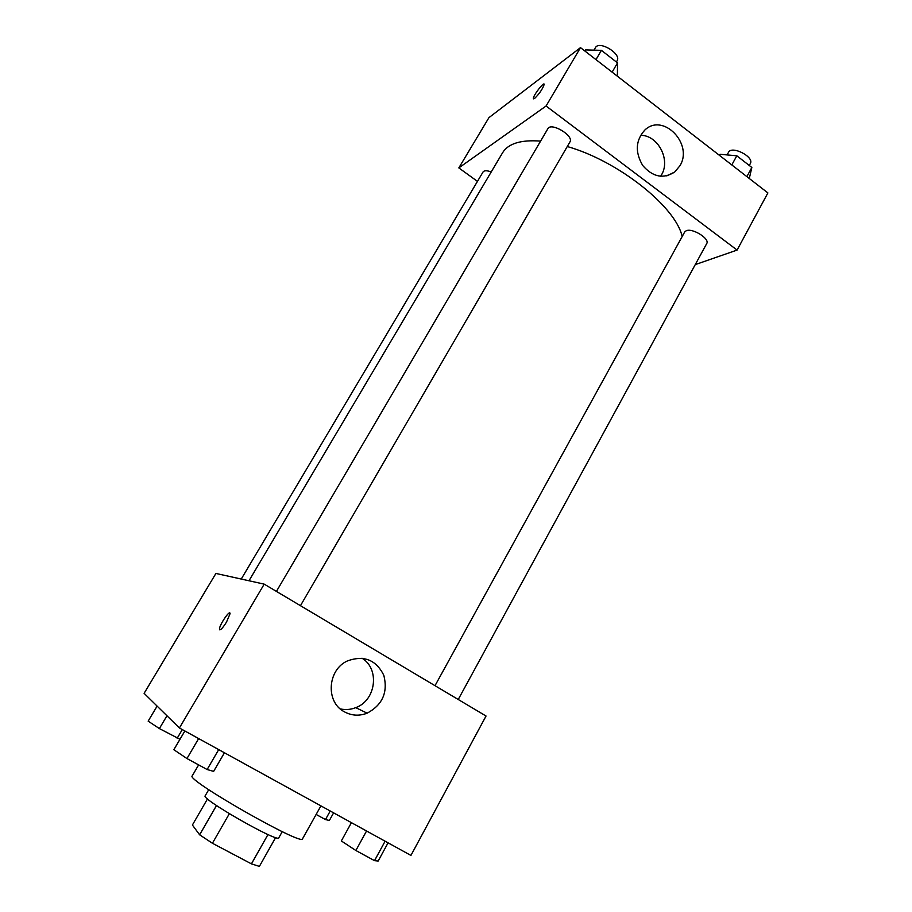 <?xml version="1.0" encoding="UTF-8"?>
<svg xmlns="http://www.w3.org/2000/svg" width="912" height="912" viewBox="0 0 912 912"><rect width="100%" height="100%" fill="white"/><g stroke="black" fill="none" stroke-linecap="round" stroke-linejoin="round"><path stroke-width="1.37" d="M267.98 834.537L251.427 863.858L212.416 843.258L199.637 834.811L192.398 825.029L207.514 798.866M251.427 863.858L259.384 866.4L275.629 837.558M282.253 831.641L278.787 837.797C278.719 843.281 200.492 798.673 205.177 795.811L208.711 789.701M229.334 813.721L212.416 843.258M216.497 805.524L199.637 834.811M198.634 764.894L192.215 775.895C185.147 779.395 303.115 846.689 302.522 838.812L320.921 805.877M264.206 584.136L486.039 716.023L410.936 855.422L179.402 727.981L144.107 693.337L215.916 573.443L264.206 584.136L179.402 727.981M226.495 622.109C222.391 628.562 220.043 630.899 219.45 629.098C219.336 624.857 230.394 608.817 230.041 613.753L226.495 622.109M229.79 613.012C228.285 611.61 219.313 625.575 219.461 629.098L219.701 629.839M344.291 711.759C325.356 701.989 327.476 669.636 347.552 660.869C363.956 655.033 376.04 659.843 383.815 675.279C388.102 692.231 382.55 704.862 367.148 713.184C359.203 716.205 351.587 715.738 344.291 711.759M340.267 708.898C345.5 710.06 350.653 709.639 355.748 707.644C376.052 700.439 379.985 668.918 362.007 658.202M248.987 580.773L502.58 152.771C508.235 143.515 520.912 139.627 540.599 141.109M567.264 146.524C618.393 160.968 676.066 207.104 682.153 236.573M458.234 699.493L706.72 243.572C710.106 238.796 692.379 227.715 686.2 230.77L684.65 232.036L435.013 685.687M241.247 579.052L483.075 171.935C484.272 170.362 486.974 170.373 491.203 171.969M276.427 591.409L547.884 128.683C551.087 121.912 574.264 135.842 569.943 141.93L300.458 605.693M477.466 181.397L458.827 167.911L488.946 117.637L580.499 47.618L546.071 106.009L458.827 167.911M695.252 264.605L737.09 250.082L546.071 106.009M737.09 250.082L767.893 192.922L580.499 47.618M679.919 165.779L674.732 171.992C663.412 179.219 652.741 177.065 642.743 165.528C634.877 152.11 635.584 140.266 644.887 130.006C663.081 112.427 693.599 143.959 679.919 165.779M534.614 98.45L533.349 98.439C533.144 95.486 544.453 80.872 544.168 84.497C542.537 89.159 539.345 93.811 534.614 98.45M660.607 176.301L661.496 174.865C670.844 159.714 657.86 135.022 640.543 135.307M544.179 84.497C544.464 80.883 533.144 95.486 533.349 98.45L533.486 98.849M749.288 178.49L751.841 167.477L736.816 155.781L720.115 154.299L719.511 155.405M751.841 167.477L746.871 176.62M736.816 155.781L731.8 164.935M727.081 154.915L728.494 152.35C731.709 145.168 754.646 156.978 750.314 163.59L749.288 165.482M616.763 75.742L617.413 74.624L617.515 62.882L601.418 50.342L585.538 49.909L584.888 51.026M617.515 62.882L612.134 72.151M601.418 50.342L595.981 59.622M593.974 50.137L595.399 47.709C599.104 40.082 621.881 53.876 617.071 60.819L616.387 61.993M388.067 842.836L378.172 861.031L374.513 860.654L355.862 850.497L341.327 840.955L351.416 822.67M385.103 841.206L374.513 860.654M366.556 830.992L355.862 850.497M224.432 752.765L213.636 771.392L207.127 769.523L186.96 758.545L173.839 749.71L184.862 730.979M218.698 749.607L207.127 769.523M198.645 738.572L186.96 758.545M333.61 812.854L329.38 820.469L325.47 819.569L316.133 814.45M330.235 811.007L325.47 819.569M179.983 739.279L159.372 728.574L148.154 721.141L157.115 706.105M182.297 729.577L177.145 738.31M166.964 715.772L159.372 728.574M367.148 713.184L355.748 707.644M674.732 171.992L666.752 175.891"/></g></svg>
